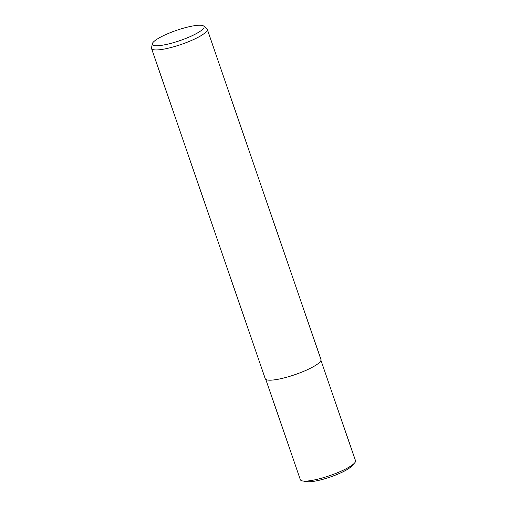 <?xml version="1.0" encoding="UTF-8"?>
<svg xmlns="http://www.w3.org/2000/svg" width="507" height="507" viewBox="0 0 507 507"><rect width="100%" height="100%" fill="white"/><g stroke="black" fill="none" stroke-linecap="round" stroke-linejoin="round"><path stroke-width="0.76" d="M203.687 26.047L206.843 28.728A29.457 5.824 161 0 1 207.255 29.305A29.457 5.824 161 0 1 190.467 40.896A29.457 5.824 161 0 1 158.919 49.819A29.457 5.824 161 0 1 151.549 48.488A29.457 5.824 161 0 1 151.517 47.778L152.36 43.722A27.334 5.4 161 0 1 169.37 33.044A27.334 5.4 161 0 1 197.236 25.35A27.334 5.4 161 0 1 203.687 26.047A27.334 5.4 161 0 1 189.859 36.745A27.334 5.4 161 0 1 159.223 45.617A27.334 5.4 161 0 1 152.36 43.722M207.255 29.305L320.969 359.545A29.457 5.824 161 0 1 304.175 371.13A29.457 5.824 161 0 1 272.627 380.054A29.457 5.824 161 0 1 265.262 378.723L151.549 48.488M320.956 360.42L355.483 460.686A29.165 5.767 161 0 1 354.399 463.183A29.165 5.767 161 0 1 334.183 474.039A29.165 5.767 161 0 1 307.629 480.991A29.165 5.767 161 0 1 302.723 480.978A29.165 5.767 161 0 1 300.334 479.673L265.807 379.407M354.399 463.183L351.49 466.294A25.147 4.969 161 0 1 334.056 475.655A25.147 4.969 161 0 1 311.159 481.65A25.147 4.969 161 0 1 306.931 481.637L302.723 480.978"/></g></svg>
